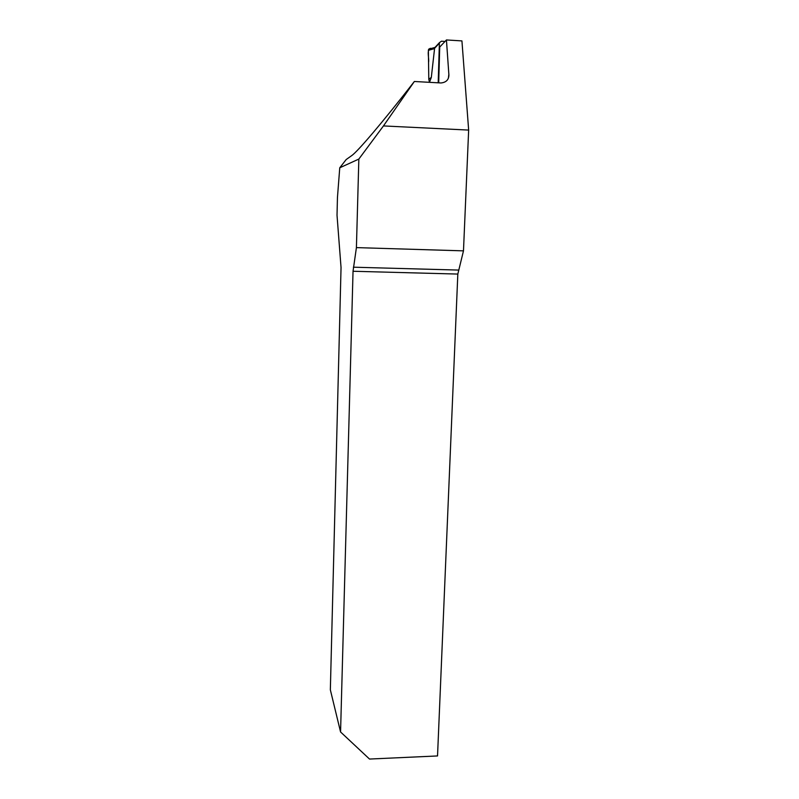 <?xml version="1.0" encoding="UTF-8"?>
<svg xmlns="http://www.w3.org/2000/svg" width="799" height="799" viewBox="0 0 799 799"><rect width="100%" height="100%" fill="white"/><g stroke="black" fill="none" stroke-linecap="round" stroke-linejoin="round"><path stroke-width="1.2" d="M438.701 82.846L439.72 47.051L446.441 39.95L461.932 40.909L468.653 130.077L463.48 250.856L457.827 274.067L437.532 755.944L369.508 759.05L340.564 731.974L353.038 271.261L356.414 247.61L358.841 159.071L383.45 125.932L414.361 81.488C381.962 123.106 357.503 151.74 351.65 155.655L346.187 159.54L339.755 167.79L358.841 159.071M340.564 731.974L330.347 689.817L341.043 267.535L337.018 215.261L337.458 197.373L339.755 167.79M446.441 39.95L448.908 75.186C448.718 79.83 446.072 82.427 440.988 82.966L414.361 81.488M383.45 125.932L468.653 130.077M356.414 247.61L463.48 250.856M353.378 267.196L458.406 270.072M457.827 274.067L353.038 271.261M438.192 82.816L439.4 42.677L441.428 41.208L445.043 41.428M434.646 47.9L431.31 77.433L429.472 82.327L428.793 79.231L428.374 50.327L434.546 48.599M435.455 46.921L434.796 47.64M429.492 81.478L428.793 79.231L428.554 62.482C429.482 57.987 425.727 48.699 431.65 48.359M430.411 48.29L428.673 49.208L428.374 50.327M431.31 77.433L428.793 79.231M448.898 73.888L448.439 77.773M439.31 43.236L434.546 48.359M448.918 75.186L448.748 76.574M434.576 47.87L439.4 42.677M434.726 47.491L428.673 49.208"/></g></svg>

